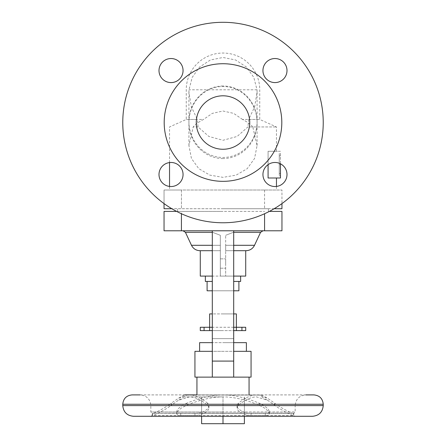 <?xml version="1.0" encoding="UTF-8"?>
<svg xmlns="http://www.w3.org/2000/svg" width="446" height="446" viewBox="0 0 446 446"><rect width="100%" height="100%" fill="white"/><g stroke="black" fill="none" stroke-linecap="round" stroke-linejoin="round"><path stroke-width="0.33" stroke-dasharray="2.23 1.67" d="M252.798 126.943C250.58 124.367 247.156 121.875 242.529 119.461L259.75 119.461L248.69 119.461L254.677 106.739L257.08 92.027L257.007 89.791L253.802 77.364L246.37 67.011L235.577 59.97L223 57.478L210.423 59.97L199.63 67.011L192.198 77.364L188.993 89.791L188.92 92.027L191.323 106.739L197.31 119.461L186.25 119.461L203.471 119.461C198.844 121.875 195.42 124.367 193.202 126.943L188.92 145.535L191.434 158.447L198.793 168.672L209.86 175.127L223 177.352L236.14 175.127L247.207 168.672L254.566 158.447L257.08 145.535L252.798 126.943L276.459 126.943L247.943 126.943L237.16 136.443L223 140.278L208.867 136.465L198.057 126.943L197.31 119.461M242.529 119.461L233.671 113.373L223 111.015L212.329 113.373L203.471 119.461M223 190.024L276.459 190.024L223 190.024M268.079 164.652L268.079 151.266L276.459 151.266L268.079 151.266L268.079 177.993L280.467 177.993L280.467 163.805M223 158.575A36.042 34.08 90 0 1 188.92 122.533A36.042 34.08 90 0 1 223 86.491A36.042 34.08 90 0 1 257.08 122.533A36.042 34.08 90 0 1 223 158.575M323.233 122.533A100.233 100.233 0 0 0 223 22.3A100.233 100.233 0 0 0 122.767 122.533A100.233 100.233 0 0 1 223 22.3A100.233 100.233 0 0 1 323.233 122.533A100.233 100.233 0 0 0 223 22.3A100.233 100.233 0 0 0 122.767 122.533A100.233 100.233 0 0 0 223 222.766A100.233 100.233 0 0 0 323.233 122.533A100.233 100.233 0 0 1 223 222.766A100.233 100.233 0 0 1 122.767 122.533A100.233 100.233 0 0 0 223 222.766A100.233 100.233 0 0 0 323.233 122.533M183.055 174.509A12.025 12.025 0 0 0 171.024 162.478A12.025 12.025 0 0 0 158.999 174.509A12.025 12.025 0 0 1 171.024 162.478A12.025 12.025 0 0 1 183.055 174.509A12.025 12.025 0 0 0 171.024 162.478A12.025 12.025 0 0 0 158.999 174.509A12.025 12.025 0 0 0 171.024 186.534A12.025 12.025 0 0 0 183.055 174.509A12.025 12.025 0 0 1 171.024 186.534A12.025 12.025 0 0 1 158.999 174.509A12.025 12.025 0 0 0 171.024 186.534A12.025 12.025 0 0 0 183.055 174.509M158.999 70.557A12.025 12.025 0 0 0 171.024 82.588A12.025 12.025 0 0 0 183.055 70.557A12.025 12.025 0 0 0 171.024 58.532A12.025 12.025 0 0 0 158.999 70.557A12.025 12.025 0 0 1 171.024 58.532A12.025 12.025 0 0 1 183.055 70.557A12.025 12.025 0 0 1 171.024 82.588A12.025 12.025 0 0 1 158.999 70.557A12.025 12.025 0 0 0 171.024 82.588A12.025 12.025 0 0 0 183.055 70.557A12.025 12.025 0 0 0 171.024 58.532A12.025 12.025 0 0 0 158.999 70.557M287.001 174.509A12.025 12.025 0 0 0 274.976 162.478A12.025 12.025 0 0 0 262.945 174.509A12.025 12.025 0 0 1 274.976 162.478A12.025 12.025 0 0 1 287.001 174.509A12.025 12.025 0 0 0 274.976 162.478A12.025 12.025 0 0 0 262.945 174.509A12.025 12.025 0 0 0 274.976 186.534A12.025 12.025 0 0 0 287.001 174.509A12.025 12.025 0 0 1 274.976 186.534A12.025 12.025 0 0 1 262.945 174.509A12.025 12.025 0 0 0 274.976 186.534A12.025 12.025 0 0 0 287.001 174.509M287.001 70.557A12.025 12.025 0 0 0 274.976 58.532A12.025 12.025 0 0 0 262.945 70.557A12.025 12.025 0 0 1 274.976 58.532A12.025 12.025 0 0 1 287.001 70.557A12.025 12.025 0 0 0 274.976 58.532A12.025 12.025 0 0 0 262.945 70.557A12.025 12.025 0 0 0 274.976 82.588A12.025 12.025 0 0 0 287.001 70.557A12.025 12.025 0 0 1 274.976 82.588A12.025 12.025 0 0 1 262.945 70.557A12.025 12.025 0 0 0 274.976 82.588A12.025 12.025 0 0 0 287.001 70.557M223 95.806A26.727 26.727 0 0 1 249.727 122.533A26.727 26.727 0 0 1 223 149.259A26.727 26.727 0 0 1 196.273 122.533A26.727 26.727 0 0 1 223 95.806A26.727 26.727 0 0 1 249.727 122.533A26.727 26.727 0 0 1 223 149.259A26.727 26.727 0 0 1 196.273 122.533A26.727 26.727 0 0 1 223 95.806A26.727 26.727 0 0 1 249.727 122.533A26.727 26.727 0 0 1 223 149.259A26.727 26.727 0 0 1 196.273 122.533A26.727 26.727 0 0 1 223 95.806M223 63.728A58.805 58.805 0 0 1 281.805 122.533A58.805 58.805 0 0 1 223 181.338A58.805 58.805 0 0 1 164.195 122.533A58.805 58.805 0 0 1 223 63.728A58.805 58.805 0 0 1 281.805 122.533A58.805 58.805 0 0 1 223 181.338A58.805 58.805 0 0 1 164.195 122.533A58.805 58.805 0 0 1 223 63.728A58.805 58.805 0 0 1 281.805 122.533A58.805 58.805 0 0 1 223 181.338A58.805 58.805 0 0 1 164.195 122.533A58.805 58.805 0 0 1 223 63.728M223 86.006A35.736 34.08 -90 0 0 188.92 121.736A35.736 34.08 -90 0 0 223 157.471A35.736 34.08 -90 0 0 257.08 121.736A35.736 34.08 -90 0 0 223 86.006M279.263 173.455L279.263 155.81L279.263 173.455L280.467 173.455L280.467 164.63L280.467 173.455M280.467 153.474L280.467 175.791L280.467 164.63L279.263 164.63L279.263 175.791L279.263 153.474L279.263 164.63L280.467 164.63L280.467 153.474L279.263 153.474M280.467 155.81L279.263 155.81M280.467 164.63L279.263 164.63L280.467 164.63M280.467 175.791L279.263 175.791M280.467 151.266L268.079 151.266L280.467 151.266M164.044 203.593L164.044 190.024L164.044 208.734L181.422 208.734L181.422 190.024L164.044 190.024L281.956 190.024L181.422 190.024L181.422 208.734L281.956 208.734L281.956 190.024L281.956 203.593M274.151 208.734L171.849 208.734M223 208.734L268.436 208.734L223 208.734M248.69 119.461L247.943 126.943M198.057 126.943L193.202 126.943M223 211.404L177.564 211.404L223 211.404M176.649 211.404L164.044 211.404L164.044 230.783L281.956 230.783L281.956 211.404L269.351 211.404M181.422 230.783L181.422 211.404L264.578 211.404L181.422 211.404L181.422 213.734M233.693 230.783L183.011 230.783L262.989 230.783L233.693 230.783L233.693 338.637L233.693 232.199L225.67 235.304L233.693 232.199L233.693 230.783L233.693 361.087L212.307 361.087L212.307 230.783L212.307 232.199L220.33 235.304L220.33 276.091L225.67 276.091L225.67 235.304L225.67 276.091L225.67 250.697L225.67 276.091L245.718 276.091M200.282 276.091L220.33 276.091L220.33 235.304L212.307 232.199L212.307 338.637L212.307 230.783M220.33 263.53L220.33 258.847L220.33 263.53M200.282 250.697L220.33 250.697L200.282 250.697L220.33 250.697L220.33 235.304L220.33 245.294L212.307 245.294M225.67 263.53L225.67 258.847L225.67 263.53M233.693 245.294L225.67 245.294L225.67 250.697L233.693 250.697L225.67 250.697L225.67 245.294L254.521 245.294M212.307 250.697L220.33 250.697L220.33 245.294L191.479 245.294M233.693 276.091L212.307 276.091M223 276.091L240.639 276.091L223 276.091M205.361 281.437L212.307 281.437M233.693 281.437L240.639 281.437M209.637 313.912L233.693 313.912L233.693 290.792L212.307 290.792L238.905 290.792M207.095 290.792L223 290.792L212.307 290.792L212.307 313.912L236.363 313.912M233.693 313.912L223 313.912L233.693 313.912M200.282 327.275L245.718 327.275M233.693 327.275L212.307 327.275M236.363 327.275L236.363 330.614L236.363 327.275L236.363 330.614L245.718 330.614M200.282 330.614L209.637 330.614L209.637 327.275M209.637 330.614L236.363 330.614M199.613 342.645L233.693 342.645L223 342.645L233.693 342.645L233.693 330.614L212.307 330.614L223 330.614L212.307 330.614L212.307 342.645L246.387 342.645M194.935 351.331L212.307 351.331L212.307 377.126L212.307 351.331L223 351.331L199.613 351.331L251.065 351.331M194.935 377.126L233.693 377.126L233.693 351.331L233.693 377.126L251.065 377.126M233.693 351.331L233.693 338.637L233.693 351.331L223 351.331L246.387 351.331L212.307 351.331L212.307 338.637L212.307 351.331M212.307 377.126L249.063 377.126L212.307 377.126L212.307 361.087M233.693 377.126L233.693 361.087M246.041 250.697L245.718 250.697M196.937 394.9L262.07 395.078L259.026 395.078L267.751 398.378L274.719 403.223C278.243 406.195 288.122 411.619 292.13 413.113L198.799 413.113L203.209 411.769L206.989 409.428L208.226 407.995L208.912 406.167L208.6 404.427L207.591 403.223L207.591 405.224C200.789 399.655 194.735 396.879 189.433 396.907L178.249 400.38L171.281 405.224L171.281 403.223L178.249 398.378L186.974 395.078L183.93 395.078L178.249 398.378M132.122 394.9L313.878 394.9M259.026 395.078L186.974 395.078M191.897 395.078C196.463 395.741 201.698 398.456 207.591 403.223M218.083 395.078C208.94 395.741 198.481 398.456 186.696 403.223L186.696 405.224C200.299 399.655 212.396 396.879 223 396.907L184.243 396.907L223 396.907C233.604 396.879 245.701 399.655 259.304 405.224L265.342 408.519L268.91 412.082L269.328 413.526L268.771 414.641L267.344 415.298L265.292 415.51L179.404 415.432L177.664 414.936L176.833 414.139L176.716 413.018L177.335 411.686L181.266 408.096L186.696 405.224M198.799 413.113L152.17 413.297L178.071 413.113L177.079 412.494L176.672 411.496L177.798 409.077L181.695 405.804L186.696 403.223M153.87 413.113C157.878 411.619 167.757 406.189 171.281 403.223M152.649 413.297L152.649 415.51C153.987 415.549 167.317 408.703 171.281 405.224M207.591 405.224L208.617 406.468L208.934 407.822L208.566 409.378L207.552 410.872L204.09 413.364L198.899 415.098L194.935 415.51L152.17 415.51L150.832 416.285L223 416.285L150.832 416.285M152.649 415.51L152.17 415.51L152.17 413.297L267.929 413.113L268.921 412.489L269.328 411.496L268.202 409.077L264.305 405.804L259.304 403.223C247.519 398.456 237.06 395.741 227.917 395.078M133.46 416.285L312.54 416.285M178.071 413.113L223 413.297L152.17 413.297L150.832 411.959L223 411.959L150.832 411.959L150.832 405.592L223 405.592L150.832 405.592C150.196 399.098 146.634 395.535 140.139 394.9L305.861 394.9C299.366 395.535 295.804 399.098 295.168 405.592L323.233 405.592M251.065 415.51L293.351 415.51C292.013 415.549 278.683 408.703 274.719 405.224L267.751 400.38L256.567 396.907C251.265 396.879 245.211 399.655 238.409 405.224L237.222 406.858L237.194 408.737L238.259 410.654L240.349 412.466L244.48 414.412L249.398 415.432L251.065 415.51L251.065 413.297M201.614 416.285L201.614 396.907L201.614 423.7L223 423.7L223 396.907L223 416.285M244.386 416.285L244.386 396.907L244.386 423.7L223 423.7M238.409 405.224L238.409 403.223C244.302 398.456 249.537 395.741 254.103 395.078M238.409 403.223L237.4 404.427L237.066 405.815L237.383 407.265L238.32 408.72L241.899 411.351L247.201 413.113M257.007 89.791L188.993 89.791M264.578 190.024L264.578 208.734L264.578 190.024M264.578 213.734L264.578 230.783M233.693 232.327L260.57 232.327M212.307 338.637L233.693 338.637L212.307 338.637M241.933 330.614L241.933 327.275M185.43 232.327L212.307 232.327M122.767 404.254L323.233 404.254M194.935 413.297L194.935 415.51M293.351 413.297L293.351 415.51M259.304 405.224L259.304 403.223M265.292 413.297L265.292 415.51M180.708 413.297L180.708 415.51M267.929 413.113L292.13 413.113M274.719 403.223L274.719 405.224M122.767 405.592L295.168 405.592L295.168 411.959L223 411.959L295.168 411.959L293.83 413.297L293.83 415.51L295.168 416.285M276.459 151.266L276.459 126.943L259.75 119.461L259.75 89.791A36.75 36.75 0 0 0 223 53.041A36.75 36.75 0 0 0 186.25 89.791L186.25 119.461L169.541 126.943L169.541 162.573M276.459 186.445L276.459 190.024M188.92 145.535L188.92 122.533M188.92 92.027L188.92 121.736M177.564 211.404L177.564 208.734M220.33 268.208L225.67 268.208L220.33 268.208M184.243 396.907L178.249 400.38M208.934 405.815L208.934 407.822M269.328 411.441L269.328 413.448M176.672 411.441L176.672 413.448M261.395 394.9L267.751 398.378M237.066 405.815L237.066 407.822M220.33 258.847L225.67 258.847L220.33 258.847M257.08 92.027L257.08 121.736M268.436 211.404L268.436 208.734M261.757 396.907L267.751 400.38M169.541 186.445L169.541 190.024M257.08 145.535L257.08 122.533M223 413.297L293.83 413.297L223 413.297"/><path stroke-width="0.67" d="M280.467 163.805L280.467 177.993L268.079 177.993L268.079 164.652M122.767 122.533A100.233 100.233 0 0 1 223 22.3A100.233 100.233 0 0 1 323.233 122.533A100.233 100.233 0 0 1 223 222.766A100.233 100.233 0 0 1 122.767 122.533M183.055 174.509A12.025 12.025 0 0 0 171.024 162.478A12.025 12.025 0 0 0 158.999 174.509A12.025 12.025 0 0 0 171.024 186.534A12.025 12.025 0 0 0 183.055 174.509M158.999 70.557A12.025 12.025 0 0 0 171.024 82.588A12.025 12.025 0 0 0 183.055 70.557A12.025 12.025 0 0 0 171.024 58.532A12.025 12.025 0 0 0 158.999 70.557M287.001 174.509A12.025 12.025 0 0 0 274.976 162.478A12.025 12.025 0 0 0 262.945 174.509A12.025 12.025 0 0 0 274.976 186.534A12.025 12.025 0 0 0 287.001 174.509M287.001 70.557A12.025 12.025 0 0 0 274.976 58.532A12.025 12.025 0 0 0 262.945 70.557A12.025 12.025 0 0 0 274.976 82.588A12.025 12.025 0 0 0 287.001 70.557M223 95.806A26.727 26.727 0 0 1 249.727 122.533A26.727 26.727 0 0 1 223 149.259A26.727 26.727 0 0 1 196.273 122.533A26.727 26.727 0 0 1 223 95.806M223 181.338A58.805 58.805 0 0 0 281.805 122.533A58.805 58.805 0 0 0 223 63.728A58.805 58.805 0 0 0 164.195 122.533A58.805 58.805 0 0 0 223 181.338M281.956 203.593L281.956 208.734L274.151 208.734M171.849 208.734L164.044 208.734L164.044 203.593M269.351 211.404L281.956 211.404L281.956 230.783L164.044 230.783L164.044 211.404L176.649 211.404M212.307 276.091L200.282 276.091L200.282 250.697L199.959 250.697L212.307 250.697M233.693 245.294L254.521 245.294C252.743 248.74 249.916 250.54 246.041 250.697L233.693 250.697L245.718 250.697L245.718 276.091L233.693 276.091M212.307 281.437L205.361 281.437L205.361 276.091M240.639 276.091L240.639 281.437L233.693 281.437M238.905 281.437L238.905 290.792L233.693 290.792M212.307 290.792L207.095 290.792L207.095 281.437M212.307 313.912L209.637 313.912L209.637 327.275L200.282 327.275L200.282 330.614L204.067 330.614L204.067 327.275L204.067 330.614L209.637 330.614L209.637 327.275L212.307 327.275M241.933 327.275L241.933 330.614L245.718 330.614L245.718 327.275L236.363 327.275L236.363 313.912L233.693 313.912M241.933 330.614L236.363 330.614L236.363 327.275L233.693 327.275M236.363 330.614L233.693 330.614M212.307 330.614L209.637 330.614M246.387 351.331L246.387 342.645L233.693 342.645M212.307 342.645L199.613 342.645L199.613 351.331M233.693 230.783L233.693 377.126L251.065 377.126L251.065 351.331L233.693 351.331M212.307 230.783L212.307 377.126L194.935 377.126L194.935 351.331L212.307 351.331M233.693 377.126L212.307 377.126M184.605 394.9L196.937 394.9L196.937 377.126M122.767 405.592L323.233 405.592C322.597 412.087 319.035 415.65 312.54 416.285L133.46 416.285C126.965 415.65 123.403 412.087 122.767 405.592L122.767 404.254C123.319 398.573 126.441 395.457 132.122 394.9L140.139 394.9M323.233 405.592L323.233 404.254C322.681 398.573 319.559 395.457 313.878 394.9L305.861 394.9M244.386 416.285L244.386 423.7L201.614 423.7L201.614 416.285M223 423.7L223 416.285M264.578 230.783L264.578 213.734M181.422 213.734L181.422 230.783M254.521 245.294L260.57 232.327L233.693 232.327M212.307 361.087L233.693 361.087M212.307 245.294L191.479 245.294L185.43 232.327L183.011 230.783M212.307 232.327L185.43 232.327M323.233 404.254L122.767 404.254M276.459 177.993L276.459 186.445M191.479 245.294C193.257 248.74 196.084 250.54 199.959 250.697M260.57 232.327L262.989 230.783M249.063 394.9L249.063 377.126M169.541 162.573L169.541 186.445"/></g></svg>
